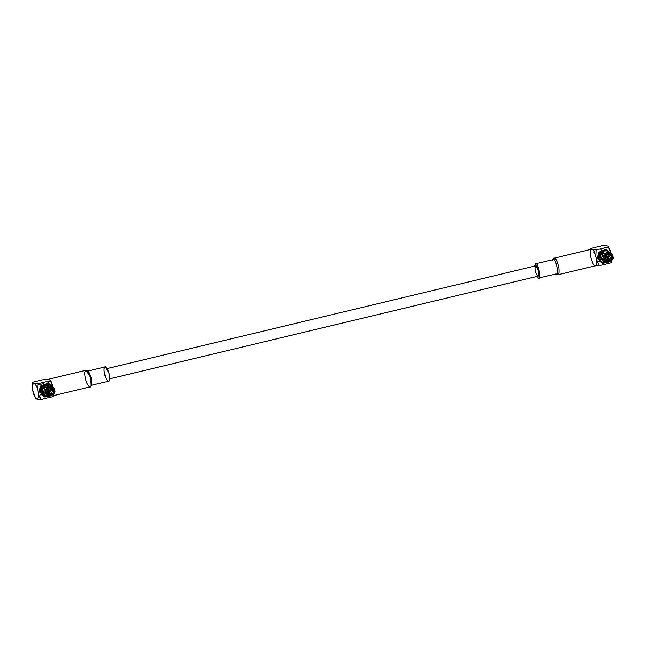 <?xml version="1.0" encoding="UTF-8"?>
<svg xmlns="http://www.w3.org/2000/svg" width="645" height="645" viewBox="0 0 645 645"><rect width="100%" height="100%" fill="white"/><g stroke="black" fill="none" stroke-linecap="round" stroke-linejoin="round"><path stroke-width="0.97" d="M605.099 262.894L605.389 261.66L605.131 262.894L604.123 262.733C598.278 261.652 598.616 251.84 604.446 250.881L599.915 256.468L604.139 262.741L605.099 262.894L604.123 262.741L599.915 256.452L604.542 250.881L599.915 256.452L604.123 262.733L599.915 256.46L604.365 250.929M48.173 384.476L49.141 384.63L48.173 384.476L49.133 384.63L48.173 384.476L48.98 385.992L48.173 384.476L47.875 385.734L48.133 384.468L49.141 384.63L52.366 386.871M109.706 378.825L538.317 276.1L538.881 271.416L535.85 265.805L107.239 368.529M50.439 391.459L50.189 391.958C50.987 391.217 50.89 390.693 49.899 390.378C49.101 391.12 49.205 391.644 50.189 391.958L50.439 391.459M50.189 391.958C49.205 391.644 49.101 391.12 49.899 390.378C50.89 390.693 50.987 391.217 50.189 391.958L48.311 391.563M49.899 390.378L48.367 389.983C47.569 390.725 47.666 391.257 48.657 391.563C47.666 391.257 47.569 390.725 48.367 389.983C49.359 390.298 49.455 390.822 48.657 391.563M51.519 390.056L50.278 388.064L51.519 390.056L48.762 393.998L51.519 390.056L53.535 390.572L51.334 388.137L47.52 392.015L49.721 394.45L53.535 390.572L51.519 390.056M53.535 390.572C55.301 394.071 47.149 396.022 47.52 392.015C45.755 388.508 53.914 386.557 53.535 390.572L53.793 390.539C54.188 386.274 45.529 388.355 47.399 392.071C47.004 396.336 55.672 394.264 53.793 390.539L53.535 390.572M46.464 392.297C45.948 397.82 57.163 395.135 54.736 390.314C55.244 384.799 44.037 387.484 46.464 392.297C44.037 387.484 55.244 384.799 54.736 390.314C57.163 395.135 45.948 397.82 46.464 392.297L45.795 392.297C45.239 398.263 57.365 395.361 54.744 390.152C55.293 384.178 43.167 387.089 45.795 392.297L46.464 392.297M53.793 390.539C55.672 394.264 47.004 396.336 47.399 392.071C45.529 388.355 54.188 386.274 53.793 390.539M46.085 396.457L48.73 396.481L46.118 396.465L41.885 390.741L44.981 385.242L41.885 390.717L46.085 396.457L41.885 390.725L44.739 385.387M44.973 385.242L45.779 386.758L44.973 385.242L41.885 390.733L46.118 396.465C40.909 393.394 40.482 389.653 44.844 385.258M48.98 386.016L47.875 385.734L48.98 386.016M51.471 386.532L49.383 385.992L44.537 387.903L43.707 391.765L45.795 392.297L46.625 388.435L51.471 386.532L54.744 390.152L53.906 394.006L49.068 395.917L45.795 392.297L43.707 391.765L46.98 395.385L49.068 395.917M48.875 395.433L43.707 391.765L44.884 387.468L50.391 386.395M48.206 385.863L45.569 386.073L48.206 385.863M47.851 384.968L45.174 385.379L47.851 384.968M42.868 383.549L43.409 383.727M44.956 385.234L47.859 384.936L42.538 387.258L41.651 391.539L42.546 393.676M40.264 394.901L41.546 394.861M48.448 383.614L47.48 383.364L40.562 386.097L39.369 391.604L40.337 391.854L43.151 396.199L50.181 396.054L45.013 397.03L40.337 391.854L41.53 386.339L48.448 383.614L52.511 386.944L49.326 383.912L43.933 384.186L40.337 391.854L39.369 391.604L44.045 396.78L45.013 397.03M41.651 391.539L44.666 385.371M43.538 383.67L37.99 384.783M35.693 398.013C35.419 398.989 37.257 399.457 41.215 399.424C38.128 394.635 37.152 389.362 38.289 383.598C34.33 383.63 32.484 383.162 32.758 382.187L32.25 385.242L32.718 390.459C33.258 394.151 34.661 397.022 36.942 399.061C38.652 398.038 39.087 395.643 38.232 391.87C37.7 388.185 36.297 385.315 34.016 383.275C32.306 384.299 31.871 386.694 32.718 390.467C31.871 386.694 32.306 384.299 34.016 383.275C36.297 385.315 37.7 388.185 38.232 391.87C39.087 395.643 38.652 398.038 36.942 399.061C34.661 397.022 33.258 394.151 32.718 390.467L35.604 398.457M45.964 385.75L45.432 384.912M33.669 394.232L32.718 390.467L32.758 382.187C32.484 383.162 34.33 383.63 38.289 383.598C37.152 389.362 38.128 394.635 41.215 399.424L53.237 396.546L53.688 394.297M53.092 387.347L50.302 380.719L38.289 383.598L50.302 380.719C50.576 379.744 48.738 379.276 44.779 379.308L32.758 382.187L44.779 379.308C48.738 379.276 50.576 379.744 50.302 380.719L53.092 387.347M44.537 396.885L39.369 391.604L40.708 385.895L47.956 383.509M53.237 396.546L41.215 399.424L36.031 398.771M53.084 387.339L51.028 381.719M50.334 380.679L47.399 383.348M52.366 384.605L50.302 380.719M53.253 387.476L50.834 381.042L53.253 387.476M50.06 380.002L48.125 379.462L50.06 380.002M53.511 395.643L90.115 386.871L90.961 385.992L90.598 377.398L86.124 370.238L48.528 379.244M91.598 384.831L91.711 378.792L88.373 371.375L87.099 370.496L90.993 379.147L90.864 386.194L91.598 384.831M90.961 385.992C90.34 388.193 88.849 386.968 86.47 382.316C84.737 376.204 84.342 372.463 85.277 371.109L87.099 370.496M90.953 385.412L108.626 381.171L109.36 380.429L109.045 373.052L105.216 366.916L87.543 371.149M87.784 371.133L91.501 377.801L91.687 384.662M104.482 367.666C105.014 365.78 106.296 366.828 108.336 370.819C109.819 376.059 110.166 379.26 109.36 380.429C108.828 382.316 107.546 381.26 105.506 377.269C104.022 372.028 103.676 368.827 104.482 367.666M608.38 257.331L607.904 256.646C607.114 257.387 607.211 257.911 608.203 258.226C608.993 257.484 608.896 256.96 607.904 256.646L608.38 257.331M608.203 258.226C607.211 257.911 607.114 257.387 607.904 256.646L606.373 256.25C605.582 256.992 605.679 257.524 606.671 257.839C605.679 257.524 605.582 256.992 606.373 256.25L607.904 256.646C608.896 256.96 608.993 257.484 608.203 258.226L606.316 257.831M607.904 256.646L606.373 256.25M606.768 260.266L609.525 256.323L608.291 254.332L609.525 256.323L606.768 260.266M605.526 258.282L607.727 260.717L611.549 256.839L609.348 254.404L605.526 258.282C603.76 254.783 611.92 252.824 611.549 256.839C613.314 260.338 605.155 262.297 605.526 258.282L605.413 258.347C605.018 262.612 613.677 260.532 611.807 256.815C612.202 252.55 603.535 254.622 605.413 258.347L605.526 258.282M612.742 256.589C613.258 251.066 602.043 253.751 604.47 258.572C603.962 264.087 615.169 261.402 612.742 256.589C615.169 261.402 603.962 264.087 604.47 258.572C602.043 253.751 613.258 251.066 612.742 256.589L612.75 256.42C613.306 250.453 601.172 253.356 603.801 258.564C603.244 264.539 615.378 261.628 612.75 256.42L612.742 256.589M605.413 258.347C603.535 254.622 612.202 252.55 611.807 256.815C613.677 260.532 605.018 262.612 605.413 258.347M607.187 250.913L604.534 250.881L607.13 250.897L610.299 253.098M612.75 256.42L611.912 260.282L607.074 262.184L603.801 258.564L604.639 254.711L609.477 252.8L612.75 256.42M609.477 252.8L607.388 252.268L602.551 254.17L601.712 258.032L604.986 261.652L607.074 262.184M606.066 261.789L601.712 258.032L603.212 253.404L609.074 253.13M610.372 254.896L610.662 255.888M605.421 262.128L606.236 261.975L605.421 262.128M600.874 249.817L601.414 249.994M603.067 251.461L599.665 257.806L600.551 259.943M598.27 261.169L599.552 261.128M610.517 253.219L607.332 250.179L601.938 250.453L598.342 258.121L601.164 262.467L608.187 262.322L603.027 263.297L598.342 258.121L599.536 252.606L606.453 249.881L610.517 253.219M599.665 257.806L602.672 251.639M605.566 247.648L609.041 247.986M607.042 257.621L606.55 256.234M606.453 249.881L605.486 249.631L598.568 252.364L597.375 257.871L602.059 263.047L603.027 263.297M594.456 251.437L593.916 252.308M610.372 250.873L608.316 246.987C608.574 246.011 606.735 245.543 602.785 245.576L590.772 248.454L602.785 245.576C606.735 245.543 608.574 246.011 608.316 246.987L611.105 253.614L608.348 246.946M611.242 262.813L599.229 265.692L596.665 260.056L599.229 265.692L611.242 262.813L611.694 260.564M608.316 246.987L596.294 249.873L595.956 256.234L596.294 249.873L608.316 246.987L611.105 253.614M602.543 263.152L597.375 257.871L598.713 252.163L605.961 249.776M599.229 265.692L595.875 265.538L599.229 265.692M590.53 249.349L590.651 248.841M590.772 248.454L591.094 249.212L590.772 248.454M592.86 249.704L596.294 249.873L592.86 249.704M595.029 265.74C593.739 265.869 592.263 262.846 590.586 256.694C590.03 250.824 590.489 248.309 591.949 249.131C593.231 249.01 594.714 252.026 596.391 258.177C596.939 264.047 596.488 266.57 595.029 265.74C596.488 266.57 596.939 264.047 596.391 258.177C594.714 252.026 593.231 249.01 591.949 249.131L554.345 258.137C555.627 258.016 557.111 261.04 558.788 267.191C559.336 273.053 558.884 275.576 557.425 274.754L558.28 274.552L557.425 274.754C558.884 275.576 559.336 273.053 558.788 267.191C557.111 261.04 555.627 258.016 554.345 258.137L553.144 258.806L552.402 260.169L553.434 259.596C555.917 257.823 559.497 277.124 556.079 273.843L557.877 274.762L595.48 265.756M552.829 259.645L553.894 258.129M538.406 278.076L536.769 276.471L538.406 278.076L539.139 277.898L538.406 278.076C541.824 281.357 538.253 262.055 535.761 263.837C538.253 262.055 541.824 281.357 538.406 278.076L556.466 273.851M534.302 266.175L535.761 263.837L534.302 266.175M556.079 273.843C559.497 277.124 555.917 257.823 553.434 259.596L535.374 263.829M535.285 270.497C534.737 268.038 535.019 266.474 536.132 265.813C537.616 267.143 538.535 269.005 538.881 271.416C539.43 273.867 539.156 275.431 538.035 276.1C536.551 274.77 535.64 272.9 535.285 270.497M47.706 393.934L48.73 394.192M50.342 387.879L51.334 388.137M46.118 396.465L50.02 396.054M53.358 396.328L53.745 393.49M608.356 254.146L609.348 254.404M604.446 250.881L607.147 250.897L610.38 253.138M611.758 259.758L611.371 262.596M590.643 248.68L590.497 249.357"/></g></svg>
